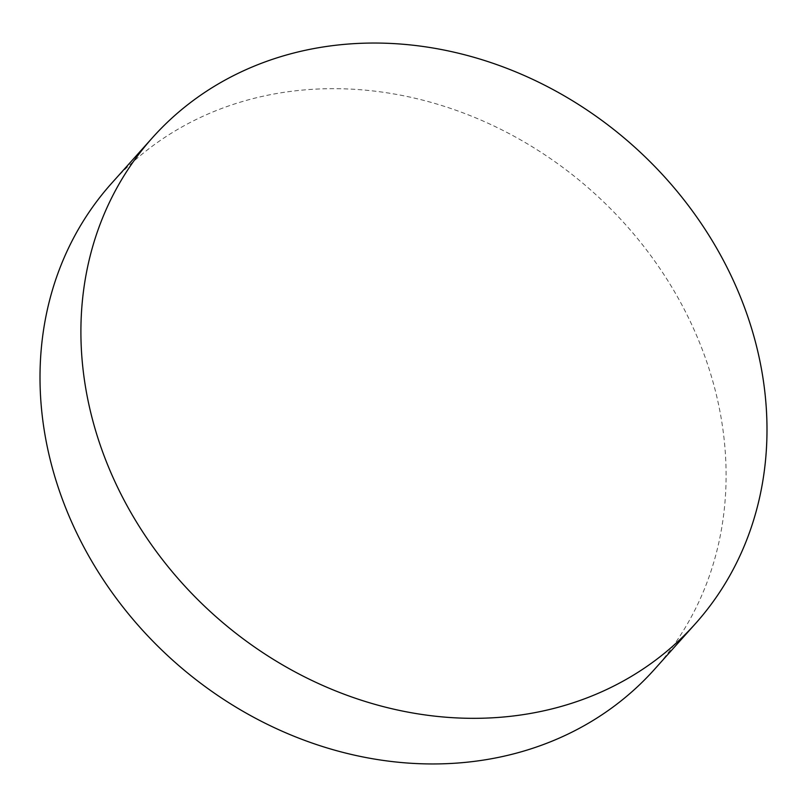<?xml version="1.0" encoding="UTF-8"?>
<svg xmlns="http://www.w3.org/2000/svg" width="807" height="807" viewBox="0 0 807 807"><rect width="100%" height="100%" fill="white"/><g stroke="black" fill="none" stroke-linecap="round" stroke-linejoin="round"><path stroke-width="0.61" stroke-dasharray="4.04 3.03" d="M654.396 669.457A364.34 314.569 41.9 0 0 672.483 288.26A364.34 314.569 41.9 0 0 307.8 89.638A364.34 314.569 41.9 0 0 111.719 183.169"/><path stroke-width="1.21" d="M348.695 44.012A364.34 314.569 -138.1 0 1 713.378 242.625A364.34 314.569 -138.1 0 1 695.281 623.831A364.34 314.569 -138.1 0 1 499.2 717.362A364.34 314.569 -138.1 0 1 134.517 518.74A364.34 314.569 -138.1 0 1 152.604 137.543A364.34 314.569 -138.1 0 1 348.695 44.012M152.604 137.543L111.719 183.169A364.34 314.569 41.9 0 0 93.622 564.375A364.34 314.569 41.9 0 0 458.305 762.988A364.34 314.569 41.9 0 0 654.396 669.457L695.281 623.831"/></g></svg>
